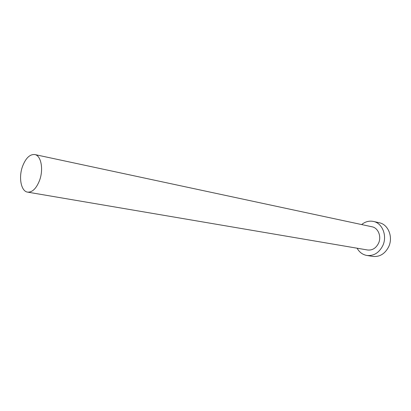 <?xml version="1.0" encoding="UTF-8"?>
<svg xmlns="http://www.w3.org/2000/svg" width="411" height="411" viewBox="0 0 411 411"><rect width="100%" height="100%" fill="white"/><g stroke="black" fill="none" stroke-linecap="round" stroke-linejoin="round"><path stroke-width="0.62" d="M39.559 180.408C43.736 169.291 41.079 155.461 34.796 154.551C29.839 154.13 25.749 158.076 22.528 166.393C18.438 177.444 21.048 191.341 27.578 192.122C32.341 192.435 36.332 188.531 39.559 180.408M27.578 192.122L367.578 249.991C372.274 250.474 375.901 248.28 378.464 243.404C381.752 236.731 378.254 227.869 372.032 226.79L34.796 154.551M357.087 248.203C359.373 252.262 362.63 254.681 366.864 255.462C373.686 256.12 378.968 252.904 382.708 245.809C387.527 236.048 382.441 223.091 373.404 221.442C369.181 220.599 365.256 221.642 361.629 224.56M366.864 255.462L372.859 256.423C379.646 257.081 384.902 253.9 388.616 246.888C393.394 237.239 388.323 224.416 379.322 222.772L373.404 221.442"/></g></svg>
